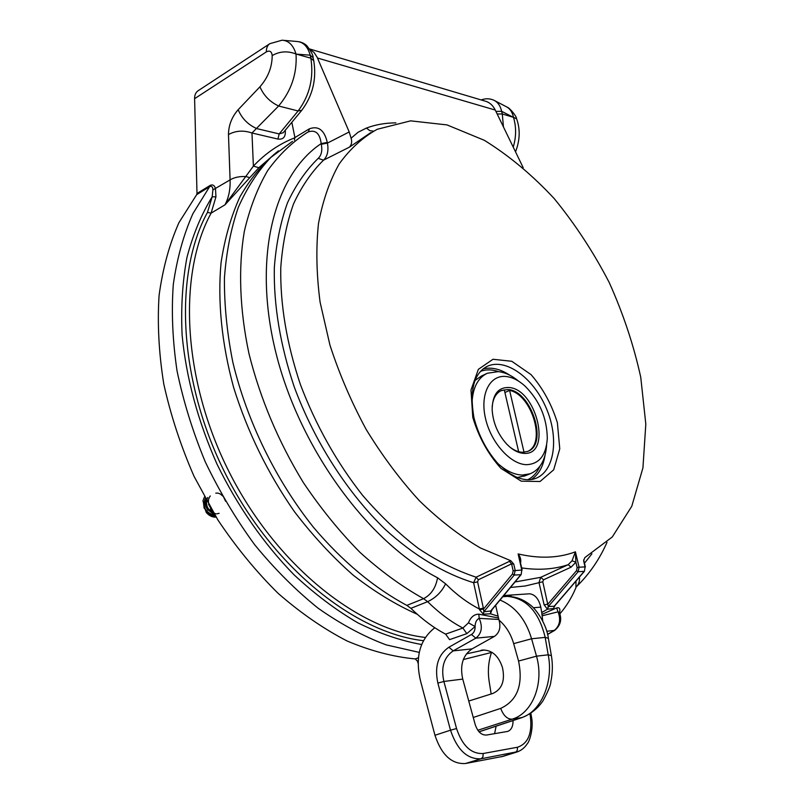 <?xml version="1.0" encoding="UTF-8"?>
<svg xmlns="http://www.w3.org/2000/svg" width="804" height="804" viewBox="0 0 804 804"><rect width="100%" height="100%" fill="white"/><g stroke="black" fill="none" stroke-linecap="round" stroke-linejoin="round"><path stroke-width="1.21" d="M418.271 663.772L417.467 661.189L415.296 658.928L418.552 657.712M423.195 640.667C354.725 632.728 272.787 567.503 225.582 474.079C178.297 380.704 173.584 274.104 207.472 212.397L212.186 196.779L212.899 189.925C212.909 187.282 211.995 186.106 210.166 186.377L196.658 194.658L178.93 222.658C169.363 244.305 162.74 268.596 159.071 295.53C157.272 323.69 158.85 353.207 163.795 384.071C170.709 415.256 180.81 446.069 194.126 476.501L217.864 519.917C236.105 547.182 256.154 571.624 278.013 593.251C300.535 612.899 323.56 628.818 347.087 640.989C370.523 650.888 393.256 656.868 415.296 658.928M196.658 194.658L197 193.493L210.507 185.201C213.06 184.417 214.728 185.623 215.502 188.829L215.954 196.869L211.09 213.14C177.654 274.345 182.478 379.94 229.361 472.4C276.144 564.91 357.247 629.522 425.014 637.411M269.812 43.707C267.471 45.265 266.305 47.999 266.325 51.908L194.598 98.691L197 193.493M194.598 98.691C194.558 94.983 195.754 92.329 198.166 90.711M212.899 189.925L230.095 179.865C230.436 189.352 228.728 197.673 224.979 204.829L253.391 166.106L258.848 167.724L224.979 204.829L211.09 213.14L207.472 212.397M463.325 659.541L491.988 652.345M484.35 649.954L466.431 653.863M481.023 650.305L482.229 650.074C491.515 649.743 498.168 655.31 502.198 666.767L502.6 668.214C505.133 680.908 501.907 689.309 492.922 693.42L468.762 701.058M285.279 130.248C285.842 136.801 283.39 139.735 277.913 139.062L251.974 133.002L253.391 166.106C265.632 153.152 279.49 143.695 294.937 137.745M551.363 655.481L548.368 638.296L545.182 637.381C538.951 611.904 526.409 598.236 507.535 596.397L502.771 596.719M500.018 600.035C515.193 606.427 525.716 619.341 531.575 638.768L513.666 643.632C510.821 633.904 505.967 626.085 499.103 620.175M479.033 731.781L521.444 717.691C540.871 711.942 553.775 682.134 548.207 654.818L545.182 637.381L531.575 638.768L536.509 656.164C544.338 683.47 532.549 713.259 512.128 719.178L477.837 730.263M296.947 41.476L281.963 40.2C288.686 40.562 293.359 45.165 295.993 53.999L310.846 58.189L310.213 55.174C307.731 46.542 303.319 41.979 296.967 41.496M481.184 99.947C485.395 98.349 489.525 98.4 493.566 100.098L493.535 100.078C497.666 101.937 500.369 105.676 501.636 111.294L502.289 113.967L513.525 117.364C512.319 111.947 509.766 108.319 505.857 106.47L494.932 100.791M296.023 54.009C297.209 73.325 291.41 90.661 278.626 105.997L251.974 133.002C243.501 130.097 235.672 130.61 228.477 134.559C228.577 125.273 231.803 116.982 238.175 109.686C241.743 118.319 247.923 124.62 256.707 128.59L279.179 133.916L283.229 132.72L301.791 110.269C312.696 95.696 316.686 79.184 313.761 60.752L310.846 58.189C313.902 77.877 309.651 95.475 298.103 110.962L278.626 105.997C269.863 101.857 263.632 95.455 259.943 86.802C268.044 77.516 272.134 67.114 272.194 55.587C279.661 51.265 287.591 50.732 295.993 53.999M513.223 147.122C516.299 136.961 516.389 127.042 513.495 117.354M497.153 113.967L502.289 113.967L503.445 126.931M297.128 54.19L310.213 55.174L313.128 57.747L313.681 60.421M512.63 116.982L501.636 111.294L495.917 111.414M513.525 117.364L516.62 118.861C520.359 129.193 519.997 140.197 515.525 151.855M249.642 177.624L246.054 176.568C239.703 176.227 234.386 177.332 230.095 179.865L228.477 134.559M508.249 596.387L505.897 595.392M473.254 717.48L500.711 708.384C503.465 715.66 507.274 719.258 512.128 719.178L522.218 717.5C530.851 714.012 537.755 708.485 542.941 700.907C548.107 691.41 550.75 684.988 550.861 681.621C552.66 673.028 552.83 664.365 551.393 655.632L548.207 654.818L536.509 656.164L518.56 661.059L513.666 643.632M421.527 644.496C400.714 640.738 379.418 633.482 357.659 622.738C335.901 610.005 314.696 594.025 294.043 574.8C263.843 543.886 237.361 505.957 216.979 464.069C197.854 420.954 186.237 377.95 182.116 335.057C180.86 307.409 182.478 281.521 186.97 257.37C192.99 234.537 201.402 214.336 212.186 196.779L215.954 196.869M216.035 516.982C212.065 516.982 208.648 515.042 205.764 511.153L202.96 500.802L206.226 512.46C209.191 515.816 212.487 517.374 216.125 517.133M215 515.304L208.246 509.987M210.346 509.012L212.959 511.927M212.176 510.61L208.517 504.289M205.281 498.48C204.437 502.379 205.291 506.279 207.844 510.178M215.382 515.927L208.527 514.178M204.095 508.138L203.533 502.339C203.673 509.646 207.07 513.917 213.733 515.153M202.96 500.802L204.447 496.942M206.196 500.158C205.452 506.5 208.065 511.012 214.035 513.706M210.296 495.957C207.603 499.485 207.834 503.706 211 508.61M205.241 498.641C202.327 506.389 205.04 511.836 213.372 514.982M214.216 515.002L214.789 514.952M207.733 497.445C204.799 505.224 207.512 510.691 215.884 513.846M216.728 513.856L219.11 513.314M225.582 501.264L223.633 497.103M222.939 496.209L220.407 494.068M220.005 493.847L218.035 493.153M217.673 493.093L215.773 493.143M529.434 593.804L503.756 595.533M509.314 561.222L511.575 563.865L478.35 579.764L476.119 577.192L510.791 560.71L480.4 547.956C459.687 535.826 439.346 520.077 419.376 500.721C399.99 479.516 382.272 455.767 366.202 429.487C351.428 402.181 339.328 374.021 329.921 345.027L320.092 302.153C316.444 274.204 315.902 248.054 318.464 223.713C322.716 200.829 329.62 180.92 339.167 163.976C350.001 148.961 362.674 137.394 377.176 129.293L410.653 120.851L447.064 124.921L484.32 140.298C508.972 155.564 532.308 175.031 554.318 198.709C575.172 224.236 593.463 252.154 609.191 282.445C623.18 313.56 633.703 345.157 640.748 377.237L645.813 424.09L642.939 467.838L631.783 506.249L612.286 536.961L584.809 557.624L583.684 560.488M555.363 604.879L553.433 608.548L547.454 609.231L544.137 604.889L538.992 582.558L540.72 577.332L568.227 564.669L572.036 560.78L575.413 551.825L575.875 562.217L572.036 560.78M492.028 609.653L490.47 613.804L483.315 614.166L479.546 609.754L473.616 582.699L476.119 577.192C457.034 570.91 437.728 561.292 418.201 548.318C398.824 533.494 380.262 515.796 362.524 495.244C336.514 462.119 315.811 425.205 300.394 384.503C286.686 343.599 280.144 304.636 280.767 267.642C282.485 244.185 286.726 222.969 293.5 203.985C301.56 186.518 311.56 171.915 323.509 160.177L349.358 147.182L370.815 132.6M495.646 605.291L498.852 619.462C501.103 627.05 499.646 632.678 494.48 636.366L475.817 638.175L471.476 634.477C473.978 632.889 475.184 630.246 475.094 626.537L468.481 622.829C470.762 617.1 474.199 614.216 478.812 614.176L498.43 617.985M529.565 593.794C535.052 594.457 538.801 598.91 540.79 607.151L541.715 612.527L547.454 609.231L548.248 606.477L547.775 609.221M510.791 560.71L513.756 564.076L511.575 563.865L513.143 570.76L521.786 570.016L518.118 553.926C520.399 556.78 521.213 559.815 520.56 563.031M498.852 619.462L479.204 618.366C482.862 626.879 481.737 633.492 475.817 638.175L453.205 650.868L472.048 648.898L494.48 636.366M472.048 648.898C462.853 655.21 459.747 665.27 462.742 679.089L443.888 681.46L437.868 683.098C434.391 666.697 438.069 654.737 448.883 647.23L471.476 634.477M513.032 720.555C513.123 726.334 511.354 729.952 507.746 731.409L486.45 735.057C481.375 735.248 477.606 731.7 475.154 724.404L462.742 679.089M491.154 693.983L489.154 681.36C487.616 671.26 488.4 661.622 491.505 652.466M542.76 621.04L541.715 612.527M434.894 627.803L434.22 628.195C419.537 640.115 414.995 657.793 420.603 681.239L434.964 735.268L450.501 730.203L437.868 683.098M294.395 140.197L294.907 137.554L309.389 128.811C318.444 125.545 324.414 130.077 327.288 142.429L321.168 143.604C274.094 174.92 252.054 257.893 276.124 353.639C300.033 449.285 368.343 541.916 437.557 577.774L445.607 583.835C441.557 592.025 435.567 597.965 427.627 601.673C438.994 612.849 450.742 621.653 462.873 628.055L466.843 633.642L449.567 639.642L445.617 634.135L462.873 628.055L468.481 622.829M410.884 608.326L406.854 605.392L423.577 598.678L427.627 601.673L410.884 608.326C422.07 619.221 433.657 627.834 445.617 634.135M292.495 141.343L270.898 157.393C257.943 171.031 247.079 187.684 238.326 207.331C230.959 228.567 226.326 252.134 224.427 278.023C224.215 304.977 227.019 333.047 232.838 362.252C246.939 421.015 275.752 479.998 313.409 527.233C342.333 561.443 374.433 588.046 406.854 605.392M291.832 122.319L294.907 137.554M478.35 579.764L477.596 581.885L473.616 582.699C444.552 573.815 414.241 555.795 385.297 529.454C347.197 492.49 314.444 441.486 294.234 386.875C280.254 345.157 273.621 305.44 274.325 267.722C276.124 243.823 280.506 222.205 287.46 202.879C295.741 185.101 305.992 170.257 318.223 158.338C321.459 155.262 322.494 150.569 321.298 144.268L327.429 143.092L349.207 131.957L317.077 57.134L314.103 52.541L309.63 49.094M523.183 167.654L495.264 110.058C492.772 105.093 489.224 102.068 484.631 100.972L309.53 48.944M349.207 131.957L351.097 138.187L358.092 132.248L366.433 128.067C375.398 124.66 385.216 122.932 395.9 122.871M503.133 756.333L465.436 763.529C451.647 764.302 441.496 754.886 434.964 735.268M496.118 726.173L494.591 733.68M518.248 751.539L481.053 758.785C467.385 759.489 457.205 749.961 450.501 730.203L456.551 728.545C462.32 745.78 471.194 754.102 483.174 753.509L517.434 747.258C528.007 743.73 532.328 733.539 530.389 716.665L529.916 713.872M448.883 647.23L453.205 650.868C443.888 657.27 440.783 667.471 443.888 681.46L456.551 728.545M547.554 634.326L554.067 630.577C559.684 626.145 561.021 619.894 558.087 611.824L542.218 615.774M517.344 477.465L524.992 475.827M475.053 380.443L481.445 376.021L486.49 373.649M327.288 142.429L327.429 143.092C328.756 150.71 327.449 156.408 323.509 160.177L318.223 158.338M349.358 147.182C351.639 144.831 352.222 141.826 351.097 138.187M321.298 144.268L321.168 143.604C319.881 133.454 315.61 129.544 308.334 131.876M541.966 614.336L556.629 607.955C559.514 607.1 560.468 608.759 559.504 612.919M553.433 608.548L554.73 605.814M544.137 604.889L547.936 604.106L576.518 570.689L577.151 567.604L575.875 562.217L571.061 567.182L543.524 579.795L542.78 581.784L548.248 606.477M490.108 613.844L491.676 609.814M520.359 563.775L518.118 553.926C539.373 558.87 558.478 558.167 575.413 551.825L579.081 567.202L585.081 566.91L583.654 560.981M479.546 609.754L483.536 609.03L483.827 611.774L490.691 611L520.831 574.709L514.218 575.061L483.827 611.774L483.315 614.166M490.812 610.97L490.47 613.804L497.977 616.135M477.596 581.885L483.355 608.156L479.365 608.98C467.747 603.05 456.491 594.679 445.607 583.835M542.78 581.784L525.173 586.005L510.47 587.453M478.812 614.176L479.204 618.366C476.551 619.593 475.184 622.316 475.094 626.537L466.843 633.642M546.75 631.281L554.74 630.356L547.584 634.467M559.453 612.779L558.087 611.824L556.629 607.955M373.518 131.163L369.719 130.62L366.433 128.067M504.902 392.523L509.605 390.392C532.017 394.734 546.609 444.29 527.323 451.536M509.434 446.702C513.816 450.22 518.108 452.089 522.319 452.29L527.454 451.486C548.851 444.813 531.173 390.081 507.696 389.558L501.455 390.493C495.988 393.035 492.882 398.563 492.148 407.085M500.802 390.804L504.309 389.94L518.66 451.707M508.54 387.478C497.877 387.417 492.41 394.844 492.148 409.738C493.013 422.844 497.897 434.341 506.832 444.22C512.51 449.989 518.198 453.044 523.906 453.366C552.649 455.647 536.509 388.382 508.54 387.478M526.55 464.682C510.52 464.471 490.822 442.471 485.455 418.251C479.847 394.02 489.887 374.684 505.977 376.493C512.248 377.176 518.49 380.282 524.721 385.809C539.514 400.432 547.042 418.04 547.293 438.632C546.097 455.396 539.182 464.069 526.55 464.682M497.817 463.466C506.078 470.903 514.228 474.772 522.268 475.053L530.168 473.777C540.117 469.556 545.594 459.968 546.609 445.034M518.701 381.217C511.887 375.568 505.073 372.373 498.269 371.619L487.335 373.247C477.606 377.95 472.481 388.242 471.968 404.1M509.605 390.392L524.037 452.25M509.424 595.151L511.786 596.679M417.266 614.276C395.819 604.729 374.483 591.714 353.268 575.222C332.424 556.86 312.806 535.675 294.435 511.676C267.832 473.435 247.572 432.06 233.662 387.558C221.663 343.67 217.492 300.887 221.06 262.717C224.768 238.235 231.06 216.286 239.944 196.839C250.124 179.061 262.215 164.328 276.194 152.649M278.405 150.85L258.848 167.724M418.331 660.868L417.467 661.189M500.711 708.384C517.394 700.535 523.344 684.757 518.56 661.059M238.175 109.686L259.943 86.802M272.194 55.587C271.702 51.416 269.752 50.2 266.325 51.908M277.913 139.062L279.179 133.916L298.103 110.962L301.791 110.269M419.316 652.406L386.221 644.888C363.478 636.376 340.755 624.135 318.042 608.156C295.681 590.136 274.556 568.991 254.667 544.72C235.843 518.952 219.371 491.324 205.261 461.828C192.769 431.708 183.362 401.377 177.031 370.825C172.569 340.645 171.322 311.862 173.292 284.455C177.031 258.265 183.573 234.657 192.93 213.623L210.507 185.201M584.478 563.212L591.925 553.805M513.756 564.076L515.173 570.337L514.218 575.061L512.48 573.996L513.143 570.76M472.772 417.316L470.993 390.03L478.34 369.358L493.003 359.267L511.786 361.287L531.022 374.594C542.901 388.302 551.685 404.352 557.383 422.733L559.765 448.803L553.705 469.797L540.047 481.506L521.233 481.164L500.942 468.36C488.078 454.079 478.692 437.064 472.772 417.316M540.79 607.151L533.323 607.734M515.002 581.985L540.72 577.332L543.524 579.795M571.061 567.182L568.227 564.669C554.137 569.343 538.61 570.418 521.635 567.895M437.557 577.774C435.818 587.734 431.155 594.699 423.577 598.678C401.97 586.608 380.734 571.131 359.86 552.237C339.509 531.555 320.645 508.299 303.279 482.46C278.385 441.667 260.295 398.774 249.009 353.8C239.622 309.711 238.185 267.843 244.295 231.512C249.652 208.407 257.461 188.066 267.722 170.488C279.169 154.659 292.344 141.996 307.228 132.499L308.434 131.826L309.389 128.811M495.264 110.058L317.479 58.019M483.174 753.509L482.953 756.855L481.395 758.654L465.436 763.529M501.204 756.835L515.987 752.092L517.354 750.102L517.434 747.258M498.671 371.669C492.118 369.418 486.068 369.307 480.511 371.337M527.786 479.737C533.102 477.063 537.162 472.561 539.966 466.219M483.043 368.935C491.455 366.885 500.389 368.986 509.847 375.247M544.961 455.577C543.132 466.792 538.569 474.782 531.293 479.536M486.209 366.835L487.063 366.413C473.707 373.569 469.345 390.714 473.968 417.829C478.671 435.678 486.772 451.054 498.279 463.948L509.857 473.576L515.967 476.893C523.123 479.918 529.434 480.521 534.901 478.692C554.569 472.129 559.353 438.311 546.238 408.13C533.454 377.82 505.605 357.519 487.063 366.413L486.289 366.805M483.355 608.156L483.536 609.03L512.48 573.996M576.518 570.689L578.156 571.694L548.358 606.487L554.177 606.266L584.146 571.383L578.156 571.694L579.081 567.202L577.151 567.604M554.901 605.643L584.448 571.252L585.081 566.91L584.508 570.88M491.204 610.648L521.183 574.548L521.786 570.016L521.253 574.106M575.955 587.613L575.965 581.121M576.357 586.759C578.79 584.327 579.815 581.101 579.433 577.081M530.389 716.665L531.454 716.816C533.866 727.871 529.534 741.6 527.354 743.65C524.63 747.861 521.082 750.675 516.701 752.082L502.611 756.494M482.269 650.074L483.114 649.984M298.877 41.707C302.203 42.351 304.947 43.788 307.108 46.019C311.389 51.878 313.369 55.677 313.057 57.406M507.193 107.183C509.555 107.686 516.741 116.51 516.51 118.55M198.317 90.611L269.581 43.858M269.853 43.677L282.003 40.23M508.279 596.397C516.138 596.759 523.273 599.472 529.695 604.507C536.338 609 546.79 624.778 548.338 638.135M522.218 717.5L479.083 731.841M559.855 613.874C566.448 606.236 571.795 597.523 575.915 587.704M607.01 542.358C599.422 559.494 589.231 574.277 576.418 586.699M583.895 560.78L585.372 566.951M519.565 558.82L522.128 570.066M530.851 713.259L531.444 716.786M559.443 612.759C562.056 619.623 560.488 625.482 554.74 630.356M583.744 559.755L583.825 560.529M500.942 390.734L501.455 390.493M530.168 473.777L524.087 476.189"/></g></svg>
